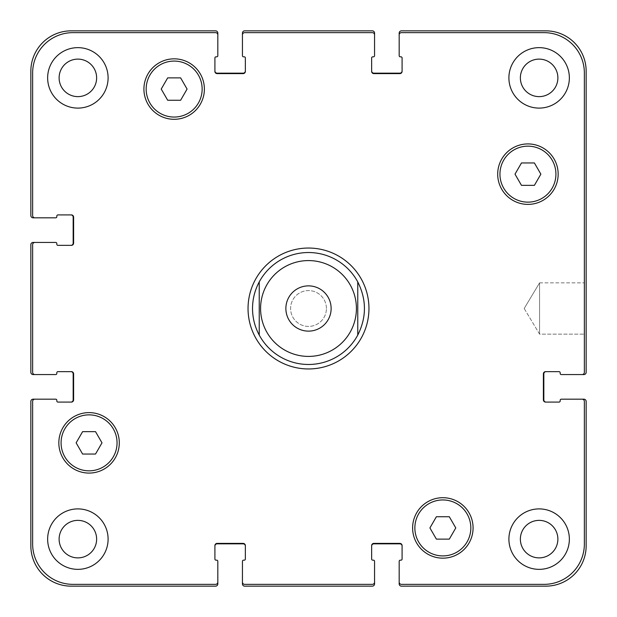 <?xml version="1.0" encoding="UTF-8"?>
<svg xmlns="http://www.w3.org/2000/svg" width="617" height="617" viewBox="0 0 617 617"><rect width="100%" height="100%" fill="white"/><g stroke="black" fill="none" stroke-linecap="round" stroke-linejoin="round"><path stroke-width="0.46" stroke-dasharray="3.08 2.31" d="M248.042 308.5A60.458 60.458 0 0 0 338.725 360.86A60.458 60.458 0 0 0 338.725 256.14A60.458 60.458 0 0 0 248.042 308.5M259.24 281.915A55.977 55.977 0 0 0 259.24 335.085M357.76 335.085A55.977 55.977 0 0 0 357.76 281.915M331.128 308.5A22.628 22.628 0 0 0 297.186 288.903A22.628 22.628 0 0 0 297.186 328.097A22.628 22.628 0 0 0 331.128 308.5M539.574 282.871L539.574 334.129L539.574 282.871L584.361 282.871L584.361 334.129L584.361 282.871L584.361 334.129L584.361 282.871L539.574 282.871L539.574 334.129L539.574 282.871L524.18 308.5L539.574 282.871M540.862 174.156L534.399 162.957L521.473 162.957L515.002 174.156L521.473 185.347L534.399 185.347L540.862 174.156L534.399 162.957L521.473 162.957L515.002 174.156L521.473 185.347L534.399 185.347L540.862 174.156L534.399 162.957L521.473 162.957L515.002 174.156L521.473 185.347L534.399 185.347L540.862 174.156M187.082 89.064L180.619 77.873L167.693 77.873L161.222 89.064L167.693 100.263L180.619 100.263L187.082 89.064L180.619 77.873L167.693 77.873L161.222 89.064L167.693 100.263L180.619 100.263L187.082 89.064L180.619 77.873L167.693 77.873L161.222 89.064L167.693 100.263L180.619 100.263L187.082 89.064M101.998 442.844L95.527 431.653L82.601 431.653L76.138 442.844L82.601 454.043L95.527 454.043L101.998 442.844L95.527 431.653L82.601 431.653L76.138 442.844L82.601 454.043L95.527 454.043L101.998 442.844L95.527 431.653L82.601 431.653L76.138 442.844L82.601 454.043L95.527 454.043L101.998 442.844M455.778 527.936L449.307 516.737L436.381 516.737L429.918 527.936L436.381 539.127L449.307 539.127L455.778 527.936L449.307 516.737L436.381 516.737L429.918 527.936L436.381 539.127L449.307 539.127L455.778 527.936L449.307 516.737L436.381 516.737L429.918 527.936L436.381 539.127L449.307 539.127L455.778 527.936M117.053 442.844A27.989 27.989 0 0 0 75.073 418.611A27.989 27.989 0 0 0 75.073 467.084A27.989 27.989 0 0 0 117.053 442.844A27.989 27.989 0 0 1 75.073 467.084A27.989 27.989 0 0 1 75.073 418.611A27.989 27.989 0 0 1 117.053 442.844A27.989 27.989 0 0 0 75.073 418.611A27.989 27.989 0 0 0 75.073 467.084A27.989 27.989 0 0 0 117.053 442.844M119.297 442.844A30.225 30.225 0 0 0 73.955 416.668A30.225 30.225 0 0 0 73.955 469.028A30.225 30.225 0 0 0 119.297 442.844A30.225 30.225 0 0 0 73.955 416.668A30.225 30.225 0 0 0 73.955 469.028A30.225 30.225 0 0 0 119.297 442.844A30.225 30.225 0 0 0 73.955 416.668A30.225 30.225 0 0 0 73.955 469.028A30.225 30.225 0 0 0 119.297 442.844M470.833 527.936A27.989 27.989 0 0 0 428.854 503.696A27.989 27.989 0 0 0 428.854 552.169A27.989 27.989 0 0 0 470.833 527.936A27.989 27.989 0 0 1 428.854 552.169A27.989 27.989 0 0 1 428.854 503.696A27.989 27.989 0 0 1 470.833 527.936A27.989 27.989 0 0 0 428.854 503.696A27.989 27.989 0 0 0 428.854 552.169A27.989 27.989 0 0 0 470.833 527.936M473.077 527.936A30.225 30.225 0 0 0 427.735 501.752A30.225 30.225 0 0 0 427.735 554.112A30.225 30.225 0 0 0 473.077 527.936A30.225 30.225 0 0 0 427.735 501.752A30.225 30.225 0 0 0 427.735 554.112A30.225 30.225 0 0 0 473.077 527.936A30.225 30.225 0 0 0 427.735 501.752A30.225 30.225 0 0 0 427.735 554.112A30.225 30.225 0 0 0 473.077 527.936M555.925 174.156A27.989 27.989 0 0 0 513.938 149.916A27.989 27.989 0 0 0 513.938 198.389A27.989 27.989 0 0 0 555.925 174.156A27.989 27.989 0 0 1 513.938 198.389A27.989 27.989 0 0 1 513.938 149.916A27.989 27.989 0 0 1 555.925 174.156A27.989 27.989 0 0 0 513.938 149.916A27.989 27.989 0 0 0 513.938 198.389A27.989 27.989 0 0 0 555.925 174.156M558.161 174.156A30.225 30.225 0 0 0 512.82 147.972A30.225 30.225 0 0 0 512.82 200.332A30.225 30.225 0 0 0 558.161 174.156A30.225 30.225 0 0 0 512.82 147.972A30.225 30.225 0 0 0 512.82 200.332A30.225 30.225 0 0 0 558.161 174.156A30.225 30.225 0 0 0 512.82 147.972A30.225 30.225 0 0 0 512.82 200.332A30.225 30.225 0 0 0 558.161 174.156M202.145 89.064A27.989 27.989 0 0 0 160.158 64.831A27.989 27.989 0 0 0 160.158 113.304A27.989 27.989 0 0 0 202.145 89.064A27.989 27.989 0 0 1 160.158 113.304A27.989 27.989 0 0 1 160.158 64.831A27.989 27.989 0 0 1 202.145 89.064A27.989 27.989 0 0 0 160.158 64.831A27.989 27.989 0 0 0 160.158 113.304A27.989 27.989 0 0 0 202.145 89.064M204.381 89.064A30.225 30.225 0 0 0 159.039 62.888A30.225 30.225 0 0 0 159.039 115.248A30.225 30.225 0 0 0 204.381 89.064A30.225 30.225 0 0 0 159.039 62.888A30.225 30.225 0 0 0 159.039 115.248A30.225 30.225 0 0 0 204.381 89.064A30.225 30.225 0 0 0 159.039 62.888A30.225 30.225 0 0 0 159.039 115.248A30.225 30.225 0 0 0 204.381 89.064M108.098 77.873A30.225 30.225 0 0 0 62.757 51.697A30.225 30.225 0 0 0 62.757 104.049A30.225 30.225 0 0 0 108.098 77.873A30.225 30.225 0 0 0 62.757 51.697A30.225 30.225 0 0 0 62.757 104.049A30.225 30.225 0 0 0 108.098 77.873A30.225 30.225 0 0 0 62.757 51.697A30.225 30.225 0 0 0 62.757 104.049A30.225 30.225 0 0 0 108.098 77.873M59.116 77.873A18.757 18.757 0 0 1 87.252 61.631A18.757 18.757 0 0 1 87.252 94.116A18.757 18.757 0 0 1 59.116 77.873M569.36 77.873A30.225 30.225 0 0 0 524.018 51.697A30.225 30.225 0 0 0 524.018 104.049A30.225 30.225 0 0 0 569.36 77.873A30.225 30.225 0 0 0 524.018 51.697A30.225 30.225 0 0 0 524.018 104.049A30.225 30.225 0 0 0 569.36 77.873A30.225 30.225 0 0 0 524.018 51.697A30.225 30.225 0 0 0 524.018 104.049A30.225 30.225 0 0 0 569.36 77.873M520.37 77.873A18.757 18.757 0 0 1 548.505 61.631A18.757 18.757 0 0 1 548.505 94.116A18.757 18.757 0 0 1 520.37 77.873M569.36 539.127A30.225 30.225 0 0 0 524.018 512.951A30.225 30.225 0 0 0 524.018 565.303A30.225 30.225 0 0 0 569.36 539.127A30.225 30.225 0 0 0 524.018 512.951A30.225 30.225 0 0 0 524.018 565.303A30.225 30.225 0 0 0 569.36 539.127A30.225 30.225 0 0 0 524.018 512.951A30.225 30.225 0 0 0 524.018 565.303A30.225 30.225 0 0 0 569.36 539.127M520.37 539.127A18.757 18.757 0 0 1 548.505 522.884A18.757 18.757 0 0 1 548.505 555.369A18.757 18.757 0 0 1 520.37 539.127M108.098 539.127A30.225 30.225 0 0 0 62.757 512.951A30.225 30.225 0 0 0 62.757 565.303A30.225 30.225 0 0 0 108.098 539.127A30.225 30.225 0 0 0 62.757 512.951A30.225 30.225 0 0 0 62.757 565.303A30.225 30.225 0 0 0 108.098 539.127A30.225 30.225 0 0 0 62.757 512.951A30.225 30.225 0 0 0 62.757 565.303A30.225 30.225 0 0 0 108.098 539.127M59.116 539.127A18.757 18.757 0 0 1 87.252 522.884A18.757 18.757 0 0 1 87.252 555.369A18.757 18.757 0 0 1 59.116 539.127M32.639 544.055A40.306 40.306 0 0 0 72.945 584.361L215.58 584.361A2.237 2.237 0 0 0 217.816 582.116L217.816 561.293A1.118 1.118 0 0 0 216.698 560.174L216.027 560.174A1.118 1.118 0 0 1 214.909 559.056L214.909 545.621A2.237 2.237 0 0 1 217.145 543.384L243.121 543.384A2.237 2.237 0 0 1 245.358 545.621L245.358 559.056A1.118 1.118 0 0 1 244.239 560.174L243.568 560.174A1.118 1.118 0 0 0 242.442 561.293L242.442 582.116A2.237 2.237 0 0 0 244.687 584.361L372.313 584.361A2.237 2.237 0 0 0 374.558 582.116L374.558 561.293A1.118 1.118 0 0 0 373.432 560.174L372.761 560.174A1.118 1.118 0 0 1 371.642 559.056L371.642 545.621A2.237 2.237 0 0 1 373.879 543.384L399.855 543.384A2.237 2.237 0 0 1 402.091 545.621L402.091 559.056A1.118 1.118 0 0 1 400.973 560.174L400.302 560.174A1.118 1.118 0 0 0 399.184 561.293L399.184 582.116A2.237 2.237 0 0 0 401.42 584.361L544.055 584.361A40.306 40.306 0 0 0 584.361 544.055L584.361 401.42A2.237 2.237 0 0 0 582.116 399.184L561.293 399.184A1.118 1.118 0 0 0 560.174 400.302L560.174 400.973A1.118 1.118 0 0 1 559.056 402.091L545.621 402.091A2.237 2.237 0 0 1 543.384 399.855L543.384 373.879A2.237 2.237 0 0 1 545.621 371.642L559.056 371.642A1.118 1.118 0 0 1 560.174 372.761L560.174 373.432A1.118 1.118 0 0 0 561.293 374.558L582.116 374.558A2.237 2.237 0 0 0 584.361 372.313L584.361 72.945A40.306 40.306 0 0 0 544.055 32.639L401.42 32.639A2.237 2.237 0 0 0 399.184 34.884L399.184 55.707A1.118 1.118 0 0 0 400.302 56.826L400.973 56.826A1.118 1.118 0 0 1 402.091 57.944L402.091 71.379A2.237 2.237 0 0 1 399.855 73.616L373.879 73.616A2.237 2.237 0 0 1 371.642 71.379L371.642 57.944A1.118 1.118 0 0 1 372.761 56.826L373.432 56.826A1.118 1.118 0 0 0 374.558 55.707L374.558 34.884A2.237 2.237 0 0 0 372.313 32.639L244.687 32.639A2.237 2.237 0 0 0 242.442 34.884L242.442 55.707A1.118 1.118 0 0 0 243.568 56.826L244.239 56.826A1.118 1.118 0 0 1 245.358 57.944L245.358 71.379A2.237 2.237 0 0 1 243.121 73.616L217.145 73.616A2.237 2.237 0 0 1 214.909 71.379L214.909 57.944A1.118 1.118 0 0 1 216.027 56.826L216.698 56.826A1.118 1.118 0 0 0 217.816 55.707L217.816 34.884A2.237 2.237 0 0 0 215.58 32.639L72.945 32.639A40.306 40.306 0 0 0 32.639 72.945L32.639 215.58A2.237 2.237 0 0 0 34.884 217.816L55.707 217.816A1.118 1.118 0 0 0 56.826 216.698L56.826 216.027A1.118 1.118 0 0 1 57.944 214.909L71.379 214.909A2.237 2.237 0 0 1 73.616 217.145L73.616 243.121A2.237 2.237 0 0 1 71.379 245.358L57.944 245.358A1.118 1.118 0 0 1 56.826 244.239L56.826 243.568A1.118 1.118 0 0 0 55.707 242.442L34.884 242.442A2.237 2.237 0 0 0 32.639 244.687L32.639 372.313A2.237 2.237 0 0 0 34.884 374.558L55.707 374.558A1.118 1.118 0 0 0 56.826 373.432L56.826 372.761A1.118 1.118 0 0 1 57.944 371.642L71.379 371.642A2.237 2.237 0 0 1 73.616 373.879L73.616 399.855A2.237 2.237 0 0 1 71.379 402.091L57.944 402.091A1.118 1.118 0 0 1 56.826 400.973L56.826 400.302A1.118 1.118 0 0 0 55.707 399.184L34.884 399.184A2.237 2.237 0 0 0 32.639 401.42L32.639 544.055L32.639 401.42A2.237 2.237 0 0 1 34.884 399.184A2.237 2.237 0 0 0 32.639 401.42L32.639 544.055A40.306 40.306 0 0 0 72.945 584.361A40.306 40.306 0 0 1 32.639 544.055M326.416 308.5A17.916 17.916 0 0 0 299.546 292.99A17.916 17.916 0 0 0 299.546 324.01A17.916 17.916 0 0 0 326.416 308.5A17.916 17.916 0 0 1 299.546 324.01A17.916 17.916 0 0 1 299.546 292.99A17.916 17.916 0 0 1 326.416 308.5M215.58 584.361L72.945 584.361L215.58 584.361A2.237 2.237 0 0 0 217.816 582.116A2.237 2.237 0 0 1 215.58 584.361M214.909 546.068L214.909 545.621A2.237 2.237 0 0 1 217.145 543.384A2.237 2.237 0 0 0 214.909 545.621L214.909 546.068A2.237 2.237 0 0 1 217.145 543.832L243.121 543.832A2.237 2.237 0 0 1 245.358 546.068L245.358 545.621A2.237 2.237 0 0 0 243.121 543.384L217.145 543.384L243.121 543.384A2.237 2.237 0 0 1 245.358 545.621L245.358 546.068M244.687 584.361A2.237 2.237 0 0 1 242.442 582.116A2.237 2.237 0 0 0 244.687 584.361L372.313 584.361L244.687 584.361M374.558 582.116A2.237 2.237 0 0 1 372.313 584.361A2.237 2.237 0 0 0 374.558 582.116L374.558 583.913A2.237 2.237 0 0 1 372.313 586.15L244.687 586.15A2.237 2.237 0 0 1 242.442 583.913L242.442 582.116M371.642 546.068L371.642 545.621A2.237 2.237 0 0 1 373.879 543.384A2.237 2.237 0 0 0 371.642 545.621L371.642 546.068A2.237 2.237 0 0 1 373.879 543.832L399.855 543.832A2.237 2.237 0 0 1 402.091 546.068L402.091 545.621A2.237 2.237 0 0 0 399.855 543.384L373.879 543.384L399.855 543.384A2.237 2.237 0 0 1 402.091 545.621L402.091 546.068M401.42 584.361A2.237 2.237 0 0 1 399.184 582.116A2.237 2.237 0 0 0 401.42 584.361L544.055 584.361L401.42 584.361M584.361 544.055A40.306 40.306 0 0 1 544.055 584.361A40.306 40.306 0 0 0 584.361 544.055L584.361 401.42L584.361 544.055M582.116 399.184A2.237 2.237 0 0 1 584.361 401.42A2.237 2.237 0 0 0 582.116 399.184L583.913 399.184A2.237 2.237 0 0 1 586.15 401.42L586.15 545.844A40.306 40.306 0 0 1 545.844 586.15L401.42 586.15A2.237 2.237 0 0 1 399.184 583.913L399.184 582.116M546.068 402.091L545.621 402.091A2.237 2.237 0 0 1 543.384 399.855A2.237 2.237 0 0 0 545.621 402.091L546.068 402.091A2.237 2.237 0 0 1 543.832 399.855L543.832 373.879A2.237 2.237 0 0 1 546.068 371.642L545.621 371.642A2.237 2.237 0 0 0 543.384 373.879L543.384 399.855L543.384 373.879A2.237 2.237 0 0 1 545.621 371.642L546.068 371.642M584.361 372.313A2.237 2.237 0 0 1 582.116 374.558A2.237 2.237 0 0 0 584.361 372.313L584.361 72.945L584.361 372.313M544.055 32.639A40.306 40.306 0 0 1 584.361 72.945A40.306 40.306 0 0 0 544.055 32.639L401.42 32.639L544.055 32.639M399.184 34.884A2.237 2.237 0 0 1 401.42 32.639A2.237 2.237 0 0 0 399.184 34.884L399.184 33.087A2.237 2.237 0 0 1 401.42 30.85L545.844 30.85A40.306 40.306 0 0 1 586.15 71.156L586.15 372.313A2.237 2.237 0 0 1 583.913 374.558L582.116 374.558M399.855 73.616A2.237 2.237 0 0 0 402.091 71.379L402.091 70.932L402.091 71.379A2.237 2.237 0 0 1 399.855 73.616L373.879 73.616L399.855 73.616M371.642 71.379A2.237 2.237 0 0 0 373.879 73.616A2.237 2.237 0 0 1 371.642 71.379L371.642 70.932L371.642 71.379M372.313 32.639A2.237 2.237 0 0 1 374.558 34.884A2.237 2.237 0 0 0 372.313 32.639L244.687 32.639L372.313 32.639M242.442 34.884A2.237 2.237 0 0 1 244.687 32.639A2.237 2.237 0 0 0 242.442 34.884L242.442 33.087A2.237 2.237 0 0 1 244.687 30.85L372.313 30.85A2.237 2.237 0 0 1 374.558 33.087L374.558 34.884M243.121 73.616A2.237 2.237 0 0 0 245.358 71.379L245.358 70.932L245.358 71.379A2.237 2.237 0 0 1 243.121 73.616L217.145 73.616L243.121 73.616M214.909 71.379A2.237 2.237 0 0 0 217.145 73.616A2.237 2.237 0 0 1 214.909 71.379L214.909 70.932L214.909 71.379M215.58 32.639A2.237 2.237 0 0 1 217.816 34.884A2.237 2.237 0 0 0 215.58 32.639L72.945 32.639L215.58 32.639M32.639 72.945A40.306 40.306 0 0 1 72.945 32.639A40.306 40.306 0 0 0 32.639 72.945L32.639 215.58L32.639 72.945M34.884 217.816A2.237 2.237 0 0 1 32.639 215.58A2.237 2.237 0 0 0 34.884 217.816L33.087 217.816A2.237 2.237 0 0 1 30.85 215.58L30.85 71.156A40.306 40.306 0 0 1 71.156 30.85L215.58 30.85A2.237 2.237 0 0 1 217.816 33.087L217.816 34.884M73.616 217.145A2.237 2.237 0 0 0 71.379 214.909L70.932 214.909L71.379 214.909A2.237 2.237 0 0 1 73.616 217.145L73.616 243.121L73.616 217.145M71.379 245.358A2.237 2.237 0 0 0 73.616 243.121A2.237 2.237 0 0 1 71.379 245.358L70.932 245.358L71.379 245.358M32.639 244.687A2.237 2.237 0 0 1 34.884 242.442A2.237 2.237 0 0 0 32.639 244.687L32.639 372.313L32.639 244.687M34.884 374.558A2.237 2.237 0 0 1 32.639 372.313A2.237 2.237 0 0 0 34.884 374.558L33.087 374.558A2.237 2.237 0 0 1 30.85 372.313L30.85 244.687A2.237 2.237 0 0 1 33.087 242.442L34.884 242.442M73.616 373.879A2.237 2.237 0 0 0 71.379 371.642L70.932 371.642L71.379 371.642A2.237 2.237 0 0 1 73.616 373.879L73.616 399.855L73.616 373.879M71.379 402.091A2.237 2.237 0 0 0 73.616 399.855A2.237 2.237 0 0 1 71.379 402.091L70.932 402.091L71.379 402.091M245.358 70.932A2.237 2.237 0 0 1 243.121 73.168L217.145 73.168A2.237 2.237 0 0 1 214.909 70.932M70.932 214.909A2.237 2.237 0 0 1 73.168 217.145L73.168 243.121A2.237 2.237 0 0 1 70.932 245.358M70.932 371.642A2.237 2.237 0 0 1 73.168 373.879L73.168 399.855A2.237 2.237 0 0 1 70.932 402.091M34.884 399.184L33.087 399.184A2.237 2.237 0 0 0 30.85 401.42L30.85 545.844A40.306 40.306 0 0 0 71.156 586.15L215.58 586.15A2.237 2.237 0 0 0 217.816 583.913L217.816 582.116M402.091 70.932A2.237 2.237 0 0 1 399.855 73.168L373.879 73.168A2.237 2.237 0 0 1 371.642 70.932M524.18 308.5L539.574 334.129L584.361 334.129L539.574 334.129L524.18 308.5"/><path stroke-width="0.93" d="M259.24 335.085A55.977 55.977 0 0 0 357.76 335.085L357.76 281.915A55.977 55.977 0 0 0 259.24 281.915L259.24 335.085L259.24 281.915C254.806 290.221 252.569 299.083 252.523 308.5C252.569 317.917 254.806 326.779 259.24 335.085A55.977 55.977 0 0 0 357.76 335.085L357.76 281.915C366.652 299.638 366.652 317.362 357.76 335.085M248.042 308.5A60.458 60.458 0 0 1 338.725 256.14A60.458 60.458 0 0 1 338.725 360.86A60.458 60.458 0 0 1 248.042 308.5M331.128 308.5A22.628 22.628 0 0 1 297.186 328.097A22.628 22.628 0 0 1 297.186 288.903A22.628 22.628 0 0 1 331.128 308.5M357.76 281.915A55.977 55.977 0 0 0 259.24 281.915M534.399 162.957L540.862 174.156L534.399 185.347L521.473 185.347L515.002 174.156L521.473 162.957L534.399 162.957M180.619 77.873L187.082 89.064L180.619 100.263L167.693 100.263L161.222 89.064L167.693 77.873L180.619 77.873M95.527 431.653L101.998 442.844L95.527 454.043L82.601 454.043L76.138 442.844L82.601 431.653L95.527 431.653M449.307 516.737L455.778 527.936L449.307 539.127L436.381 539.127L429.918 527.936L436.381 516.737L449.307 516.737M117.053 442.844A27.989 27.989 0 0 0 75.073 418.611A27.989 27.989 0 0 0 75.073 467.084A27.989 27.989 0 0 0 117.053 442.844M119.297 442.844A30.225 30.225 0 0 1 73.955 469.028A30.225 30.225 0 0 1 73.955 416.668A30.225 30.225 0 0 1 119.297 442.844M470.833 527.936A27.989 27.989 0 0 0 428.854 503.696A27.989 27.989 0 0 0 428.854 552.169A27.989 27.989 0 0 0 470.833 527.936M473.077 527.936A30.225 30.225 0 0 1 427.735 554.112A30.225 30.225 0 0 1 427.735 501.752A30.225 30.225 0 0 1 473.077 527.936M555.925 174.156A27.989 27.989 0 0 0 513.938 149.916A27.989 27.989 0 0 0 513.938 198.389A27.989 27.989 0 0 0 555.925 174.156M558.161 174.156A30.225 30.225 0 0 1 512.82 200.332A30.225 30.225 0 0 1 512.82 147.972A30.225 30.225 0 0 1 558.161 174.156M202.145 89.064A27.989 27.989 0 0 0 160.158 64.831A27.989 27.989 0 0 0 160.158 113.304A27.989 27.989 0 0 0 202.145 89.064M204.381 89.064A30.225 30.225 0 0 1 159.039 115.248A30.225 30.225 0 0 1 159.039 62.888A30.225 30.225 0 0 1 204.381 89.064M32.639 544.055A40.306 40.306 0 0 0 72.945 584.361L215.58 584.361A2.237 2.237 0 0 0 217.816 582.116L217.816 561.293A1.118 1.118 0 0 0 216.698 560.174L216.027 560.174A1.118 1.118 0 0 1 214.909 559.056L214.909 545.621A2.237 2.237 0 0 1 217.145 543.384L243.121 543.384A2.237 2.237 0 0 1 245.358 545.621L245.358 559.056A1.118 1.118 0 0 1 244.239 560.174L243.568 560.174A1.118 1.118 0 0 0 242.442 561.293L242.442 582.116A2.237 2.237 0 0 0 244.687 584.361L372.313 584.361A2.237 2.237 0 0 0 374.558 582.116L374.558 561.293A1.118 1.118 0 0 0 373.432 560.174L372.761 560.174A1.118 1.118 0 0 1 371.642 559.056L371.642 545.621A2.237 2.237 0 0 1 373.879 543.384L399.855 543.384A2.237 2.237 0 0 1 402.091 545.621L402.091 559.056A1.118 1.118 0 0 1 400.973 560.174L400.302 560.174A1.118 1.118 0 0 0 399.184 561.293L399.184 582.116A2.237 2.237 0 0 0 401.42 584.361L544.055 584.361A40.306 40.306 0 0 0 584.361 544.055L584.361 401.42A2.237 2.237 0 0 0 582.116 399.184L561.293 399.184A1.118 1.118 0 0 0 560.174 400.302L560.174 400.973A1.118 1.118 0 0 1 559.056 402.091L545.621 402.091A2.237 2.237 0 0 1 543.384 399.855L543.384 373.879A2.237 2.237 0 0 1 545.621 371.642L559.056 371.642A1.118 1.118 0 0 1 560.174 372.761L560.174 373.432A1.118 1.118 0 0 0 561.293 374.558L582.116 374.558A2.237 2.237 0 0 0 584.361 372.313L584.361 72.945A40.306 40.306 0 0 0 544.055 32.639L401.42 32.639A2.237 2.237 0 0 0 399.184 34.884L399.184 55.707A1.118 1.118 0 0 0 400.302 56.826L400.973 56.826A1.118 1.118 0 0 1 402.091 57.944L402.091 71.379A2.237 2.237 0 0 1 399.855 73.616L373.879 73.616A2.237 2.237 0 0 1 371.642 71.379L371.642 57.944A1.118 1.118 0 0 1 372.761 56.826L373.432 56.826A1.118 1.118 0 0 0 374.558 55.707L374.558 34.884A2.237 2.237 0 0 0 372.313 32.639L244.687 32.639A2.237 2.237 0 0 0 242.442 34.884L242.442 55.707A1.118 1.118 0 0 0 243.568 56.826L244.239 56.826A1.118 1.118 0 0 1 245.358 57.944L245.358 71.379A2.237 2.237 0 0 1 243.121 73.616L217.145 73.616A2.237 2.237 0 0 1 214.909 71.379L214.909 57.944A1.118 1.118 0 0 1 216.027 56.826L216.698 56.826A1.118 1.118 0 0 0 217.816 55.707L217.816 34.884A2.237 2.237 0 0 0 215.58 32.639L72.945 32.639A40.306 40.306 0 0 0 32.639 72.945L32.639 215.58A2.237 2.237 0 0 0 34.884 217.816L55.707 217.816A1.118 1.118 0 0 0 56.826 216.698L56.826 216.027A1.118 1.118 0 0 1 57.944 214.909L71.379 214.909A2.237 2.237 0 0 1 73.616 217.145L73.616 243.121A2.237 2.237 0 0 1 71.379 245.358L57.944 245.358A1.118 1.118 0 0 1 56.826 244.239L56.826 243.568A1.118 1.118 0 0 0 55.707 242.442L34.884 242.442A2.237 2.237 0 0 0 32.639 244.687L32.639 372.313A2.237 2.237 0 0 0 34.884 374.558L55.707 374.558A1.118 1.118 0 0 0 56.826 373.432L56.826 372.761A1.118 1.118 0 0 1 57.944 371.642L71.379 371.642A2.237 2.237 0 0 1 73.616 373.879L73.616 399.855A2.237 2.237 0 0 1 71.379 402.091L57.944 402.091A1.118 1.118 0 0 1 56.826 400.973L56.826 400.302A1.118 1.118 0 0 0 55.707 399.184L34.884 399.184A2.237 2.237 0 0 0 32.639 401.42L32.639 544.055M108.098 77.873A30.225 30.225 0 0 1 62.757 104.049A30.225 30.225 0 0 1 62.757 51.697A30.225 30.225 0 0 1 108.098 77.873M108.098 539.127A30.225 30.225 0 0 1 62.757 565.303A30.225 30.225 0 0 1 62.757 512.951A30.225 30.225 0 0 1 108.098 539.127M569.36 539.127A30.225 30.225 0 0 1 524.018 565.303A30.225 30.225 0 0 1 524.018 512.951A30.225 30.225 0 0 1 569.36 539.127M569.36 77.873A30.225 30.225 0 0 1 524.018 104.049A30.225 30.225 0 0 1 524.018 51.697A30.225 30.225 0 0 1 569.36 77.873M59.116 77.873A18.757 18.757 0 0 0 87.252 94.116A18.757 18.757 0 0 0 87.252 61.631A18.757 18.757 0 0 0 59.116 77.873M59.116 539.127A18.757 18.757 0 0 0 87.252 555.369A18.757 18.757 0 0 0 87.252 522.884A18.757 18.757 0 0 0 59.116 539.127M520.37 539.127A18.757 18.757 0 0 0 548.505 555.369A18.757 18.757 0 0 0 548.505 522.884A18.757 18.757 0 0 0 520.37 539.127M520.37 77.873A18.757 18.757 0 0 0 548.505 94.116A18.757 18.757 0 0 0 548.505 61.631A18.757 18.757 0 0 0 520.37 77.873M546.068 371.642A2.237 2.237 0 0 0 543.832 373.879L543.832 399.855A2.237 2.237 0 0 0 546.068 402.091M582.116 399.184L583.913 399.184A2.237 2.237 0 0 1 586.15 401.42L586.15 545.844A40.306 40.306 0 0 1 545.844 586.15L401.42 586.15A2.237 2.237 0 0 1 399.184 583.913L399.184 582.116M402.091 546.068A2.237 2.237 0 0 0 399.855 543.832L373.879 543.832A2.237 2.237 0 0 0 371.642 546.068M374.558 582.116L374.558 583.913A2.237 2.237 0 0 1 372.313 586.15L244.687 586.15A2.237 2.237 0 0 1 242.442 583.913L242.442 582.116M245.358 546.068A2.237 2.237 0 0 0 243.121 543.832L217.145 543.832A2.237 2.237 0 0 0 214.909 546.068M217.816 582.116L217.816 583.913A2.237 2.237 0 0 1 215.58 586.15L71.156 586.15A40.306 40.306 0 0 1 30.85 545.844L30.85 401.42A2.237 2.237 0 0 1 33.087 399.184L34.884 399.184M70.932 402.091A2.237 2.237 0 0 0 73.168 399.855L73.168 373.879A2.237 2.237 0 0 0 70.932 371.642M34.884 374.558L33.087 374.558A2.237 2.237 0 0 1 30.85 372.313L30.85 244.687A2.237 2.237 0 0 1 33.087 242.442L34.884 242.442M70.932 245.358A2.237 2.237 0 0 0 73.168 243.121L73.168 217.145A2.237 2.237 0 0 0 70.932 214.909M34.884 217.816L33.087 217.816A2.237 2.237 0 0 1 30.85 215.58L30.85 71.156A40.306 40.306 0 0 1 71.156 30.85L215.58 30.85A2.237 2.237 0 0 1 217.816 33.087L217.816 34.884M214.909 70.932A2.237 2.237 0 0 0 217.145 73.168L243.121 73.168A2.237 2.237 0 0 0 245.358 70.932M242.442 34.884L242.442 33.087A2.237 2.237 0 0 1 244.687 30.85L372.313 30.85A2.237 2.237 0 0 1 374.558 33.087L374.558 34.884M371.642 70.932A2.237 2.237 0 0 0 373.879 73.168L399.855 73.168A2.237 2.237 0 0 0 402.091 70.932M399.184 34.884L399.184 33.087A2.237 2.237 0 0 1 401.42 30.85L545.844 30.85A40.306 40.306 0 0 1 586.15 71.156L586.15 372.313A2.237 2.237 0 0 1 583.913 374.558L582.116 374.558M350.664 331.26A47.918 47.918 0 0 0 320.238 262.04A47.918 47.918 0 0 0 260.582 308.5A47.918 47.918 0 0 0 350.664 331.26"/></g></svg>
